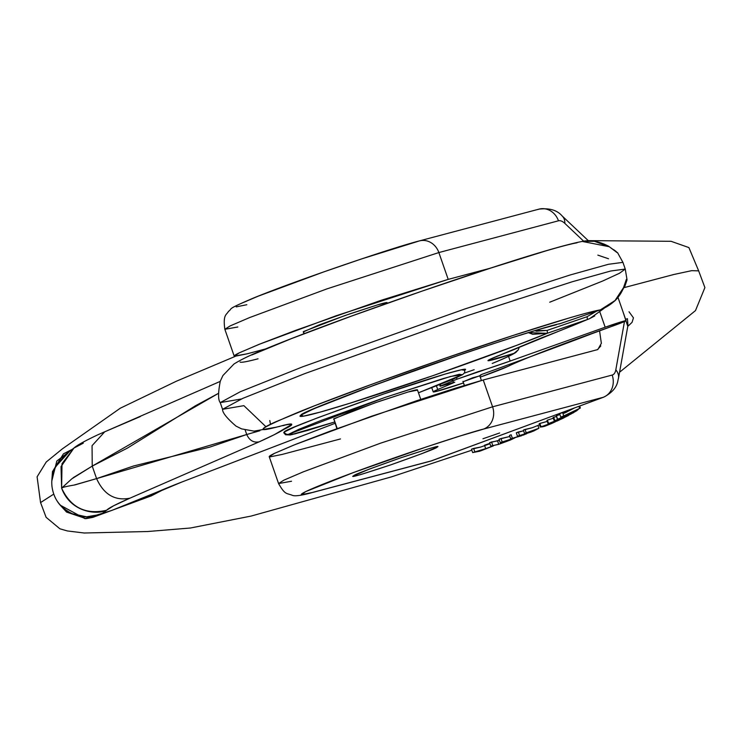 <?xml version="1.0" encoding="UTF-8"?>
<svg xmlns="http://www.w3.org/2000/svg" width="742" height="742" viewBox="0 0 742 742"><rect width="100%" height="100%" fill="white"/><g stroke="black" fill="none" stroke-linecap="round" stroke-linejoin="round"><path stroke-width="1.11" d="M508.159 366.298A40.513 1.558 -19.2 0 1 480.241 377.131L508.159 366.298A135.035 5.185 -19.2 0 1 611.204 326.601L625.831 320.646L605.166 327.213A18.569 0.714 -19.2 0 1 626.09 320.683A18.569 0.714 -19.2 0 1 611.204 326.601L546.631 350.335C528.007 357.514 515.18 362.829 508.159 366.298M463.462 382.974A40.513 1.558 -19.2 0 1 433.235 391.924A40.513 1.558 -19.2 0 1 437.724 389.531L436.482 385.961L437.724 389.531L454.039 382.547L437.724 389.531L433.319 391.72L435.48 391.646L463.462 382.974M599.944 312.215L605.166 327.213L510.171 361.048L605.166 327.213L599.944 312.215M508.539 356.364L510.171 361.048A33.761 1.298 -19.2 0 1 478.59 371.51L457.053 379.162L510.171 361.048L508.539 356.364M456.553 377.706L457.053 379.162L456.553 377.706M440.377 384.43L440.869 385.849L457.053 379.162L440.869 385.849L440.377 384.43M451.795 379.783L452.212 380.989L451.795 379.783M452.472 379.496L453.492 382.445L454.79 382.158L440.136 386.239L453.492 382.445M463.027 381.74L480.844 375.396M463.731 381.546L472.663 377.78L479.814 375.897M334.577 422.022L290.205 434.97L285.559 434.766L283.722 432.669L284.269 432.002C283.88 430.277 317.233 417.533 384.328 393.761C450.848 371.009 470.938 366.845 464.39 370.239L461.366 369.776L445.079 374.079L384.328 393.761L317.715 417.755L294.954 426.835L284.269 432.002A3.552 3.524 53.7 0 0 288.768 434.209L291.689 434.654L307.364 430.499L334.577 422.012L294.657 433.987L288.768 434.209L385.126 397.387L450.654 376.435L462.229 374.729L418.469 392.796L451.943 379.709L462.229 374.729L459.307 374.283L443.633 378.439L385.126 397.387L320.98 420.491L299.054 429.238L288.768 434.209A3.552 3.524 -126.3 0 1 284.269 432.002L283.75 432.734M333.585 419.165L349.287 412.172L380.127 401.07L408.258 391.952C415.492 389.828 418.469 389.235 417.19 390.171L408.174 391.98L375.239 402.758L333.807 418.766L336.887 428.663M140.257 416.587L104.743 431.788L92.064 445.664L92.231 466.106L71.798 478.84L61.623 488.143C62.411 487.355 66.52 486.335 73.977 485.092L96.59 478.609L92.231 466.106L127.355 448.14L195.369 405.818L218.463 393.362L92.231 466.106L96.59 478.609L246.734 434.515L209.754 447.138L133.569 465.985L96.59 478.609C103.834 494.571 114.936 501.1 129.896 498.188L259.19 441.833L274.382 434.636L291.689 424.48C292.079 423.506 288.647 423.97 281.394 425.871C270.505 428.718 264.514 429.813 263.429 429.145C262.343 428.477 266.257 426.103 275.161 422.04L314.562 405.781L374.784 383.197L445.367 358.21L514.039 335.161L568.891 318.058C583.935 313.653 594.425 310.926 600.38 309.868L560.423 323.568C547.661 325.84 470.762 350.178 399.085 376.073C332.295 400.671 299.601 413.684 300.992 415.121C296.114 418.238 307.095 417.208 371.547 396.33C436.491 375.387 523.704 343.453 547.197 333.297L532.663 334.299L528.369 332.629L547.197 333.297L587.154 319.589A181.224 6.956 -19.2 0 1 541.354 337.944L491.547 358.59L488.208 360.742L514.03 353.359A149.244 5.732 -19.2 0 1 492.206 363.459L492.734 363.265C504.616 358.395 512.342 354.769 515.913 352.376L514.03 353.359A149.244 5.732 -19.2 0 1 492.206 363.459L492.985 363.163M240.074 362.077C241.159 362.745 247.151 361.651 258.04 358.803M577.026 242.801C571.071 243.858 560.581 246.585 545.537 250.991L490.685 268.094L422.003 291.142L351.43 316.129L291.207 338.714L251.807 354.973M308.533 411.43C313.003 408.833 331.229 401.441 363.218 389.262L435.526 363.237C494.682 342.869 534.991 330.032 556.426 324.727L538.2 329.624L504.449 340.086L462.925 353.813L375.341 384.718L313.272 409L300.992 415.121L303.534 416.151L320.618 411.995L350.345 403.101L433.467 375.48L516.998 345.215L547.197 333.297L587.154 319.589A181.224 6.956 -19.2 0 1 541.354 337.944A31.98 19.635 69.1 0 0 542.346 337.601M582.266 241.438L609.247 246.724L617.019 252.54L609.247 246.724L594.388 241.271L582.563 241.382C550.592 247.179 443.642 282.758 353.303 315.415C314.673 329.457 284.344 341.07 262.334 350.27C250.277 355.121 240.816 359.712 233.943 364.034L222.915 375.535L220.291 381.184C218.046 392.787 218.018 399.929 220.226 402.6L240.371 391.702L302.708 366.808L464.668 309.034L570.218 274.957L608.431 264.291L622.918 262.362L608.431 264.291L570.218 274.957L464.668 309.034L302.708 366.808L240.371 391.702L220.226 402.6L222.563 409.306L242.699 398.408L305.045 373.514L467.006 315.74L572.555 281.663L610.768 270.997L625.256 269.068L619.514 273.242L602.652 281.032L549.72 302.217M241.549 398.955L220.226 402.6M69.692 451.192L55.928 466.375C51.244 475.492 50.521 484.674 53.739 493.94C56.967 503.197 63.2 509.819 72.447 513.798C81.694 517.786 91.238 517.962 101.088 514.336L146.972 497.437L156.145 492.725M245.175 430.026L246.734 434.515L245.175 430.026M259.876 430.74L246.734 434.515L259.644 430.768M265.877 426.669L243.886 405.661L222.563 409.306C222.387 412.626 226.867 418.228 236.002 426.103L241.577 428.876L254.033 431.13L276.117 427.207M53.739 493.94C56.531 502.436 62.764 509.058 72.447 513.798L86.554 516.812L101.088 514.336L106.662 510.236C97.369 514.929 70.722 512.805 61.623 488.143L62.013 463.667L73.931 448.075L64.971 454.846L55.604 467.024M155.69 492.938L146.972 497.437C149.42 495.248 161.06 490.1 181.901 482.003L335.032 423.32L181.901 482.003C159.419 490.814 147.769 495.953 146.972 497.437L101.088 514.336L106.662 510.236C85.803 515.004 70.787 507.639 61.623 488.143L61.029 466.579L73.931 448.075L83.308 443.169M73.041 477.802L92.231 466.106L92.064 445.664L104.743 431.788L220.207 381.407M474.166 369.702L464.353 373.096L474.166 369.702M609.247 246.724A10.657 7.244 -59.3 0 0 608.44 246.14A10.657 7.244 120.7 0 1 609.247 246.724M617.019 252.54A10.657 10.629 -80.4 0 0 614.2 250.073A10.657 10.629 99.6 0 1 617.019 252.54A211.377 8.116 -19.2 0 1 617.641 252.809L622.918 262.362L625.256 269.068L610.768 270.997L572.555 281.663L467.006 315.74L305.045 373.514L242.699 398.408L222.563 409.306M608.542 258.772L597.829 255.118M278.76 426.678L281.394 425.871C294.12 422.912 295.066 424.025 284.251 429.219C279.446 432.234 271.09 436.444 259.19 441.833C253.597 442.928 249.442 440.479 246.734 434.515C249.442 440.479 253.597 442.928 259.19 441.833L129.896 498.188C115.863 504.337 108.119 508.353 106.662 510.236L113.563 505.812L129.896 498.188C114.936 501.1 103.834 494.571 96.59 478.609L74.868 484.925M284.14 425.426L281.394 425.871C251.844 433.847 257.817 429.164 299.304 411.819C344.362 393.594 422.458 365.778 471.049 349.436C519.864 332.833 583.268 312.744 600.38 309.868L615.025 300.547L623.512 287.673L626.359 279.363A211.377 8.116 -19.2 0 1 627.055 279.827A211.377 8.116 160.8 0 0 626.359 279.363L623.512 287.673C619.885 297.477 612.169 304.879 600.38 309.868A10.657 1.317 71.1 0 1 600.334 309.896A10.657 1.317 -108.9 0 0 600.38 309.868L560.423 323.568A10.657 1.317 71.1 0 1 560.377 323.595A10.657 1.317 -108.9 0 0 560.423 323.568M594.741 315.934L589.538 318.68M589.686 318.615L505.562 352.914A49.751 1.911 160.8 0 0 514.03 353.359L518.287 349.825L515.913 352.376M270.496 424.238L269.782 420.547M542.263 337.638C518.584 347.006 524.501 345.633 505.766 352.84L505.961 352.756M518.287 349.825L519.242 347.358M335.032 423.339L181.901 482.003L154.8 493.384M596.54 311.195L587.043 316.713L547.086 330.413L534.899 330.672L536.401 331.22L547.086 330.413L587.043 316.713L596.549 311.186M623.057 289.232A10.657 7.68 -156.2 0 0 623.512 287.673A10.657 7.68 23.8 0 1 623.057 289.222M600.278 309.896A10.657 1.317 -108.9 0 0 600.334 309.896L558.967 324.041M624.801 284.891A10.657 10.629 -80.4 0 0 626.359 279.363A10.657 10.629 99.6 0 1 624.801 284.891M587.043 316.713A10.657 1.317 71.1 0 1 587.154 319.589A10.657 1.317 -108.9 0 0 587.043 316.713M547.086 330.413A10.657 1.317 71.1 0 1 547.197 333.297A10.657 1.317 -108.9 0 0 547.086 330.413M462.971 381.36L464.381 385.413L462.971 381.36M482.959 438.763L499.663 432.966L482.959 438.763M303.849 333.789L303.441 331.581L304.174 333.668L303.441 331.581L344.882 315.563L377.808 304.795L387.083 302.671M333.807 418.766L337.211 428.551L333.807 418.766M353.656 475.77C353.47 474.973 368.913 469.074 399.975 458.074C429.247 448.391 441.601 444.755 437.047 447.185C437.224 447.973 421.79 453.872 390.719 464.882C361.456 474.565 349.092 478.191 353.656 475.77C352.376 476.716 355.353 476.123 362.597 473.99L390.719 464.882L421.558 453.77L437.047 447.185C438.327 446.239 435.341 446.832 428.106 448.966L399.975 458.074L369.136 469.176L353.656 475.77C353.47 474.973 368.913 469.074 399.975 458.074C429.247 448.391 441.601 444.755 437.047 447.185C437.224 447.973 421.79 453.872 390.719 464.882C361.456 474.565 349.092 478.191 353.656 475.77L369.136 469.176L399.975 458.074L428.106 448.966C435.341 446.832 438.327 446.239 437.047 447.185L421.558 453.77L390.719 464.882L362.597 473.99C355.353 476.123 352.376 476.716 353.656 475.77L353.656 475.77M164.001 489.275L111.856 510.403L85.042 518.677L60.213 505.163L66.567 512.073L86.035 518.649L92.806 517.378L151.479 495.804L164.019 489.266M235.288 356.355L176.448 381.184L120.334 408.183L62.235 448.956L46.227 462.006L37.1 476.818L40.56 502.594L53.795 494.079L40.56 502.566L46.097 517.304L59.916 528.805L67.355 530.947L84.189 533.006L147.816 531.513L190.425 528.007L251.046 516.089L391.526 476.856L471.838 450.199M588.248 240.631L671.074 241.298L688.891 247.578L698.658 270.849L691.646 270.672L673.884 274.484L623.818 287.701L674.014 274.447L691.757 270.663L698.658 270.867M629.021 311.77L633.464 317.854L632.045 322.362L628.344 325.886M559.171 414.732L556.407 415.77L557.585 419.128L556.25 415.937L559.848 414.5M540.324 427.077L539.156 423.71L547.262 421.4L539.861 423.413L541.039 426.789L540.324 427.077L539.156 423.71L539.861 423.413L541.039 426.789L540.324 427.077L544.545 426.362L551.686 423.497L544.554 426.242M489.599 442.714L499.375 440.229L497.567 440.896L498.735 444.254L497.567 440.896L491.547 441.991L492.725 445.376L491.547 441.991L489.599 442.714L490.787 446.1L489.599 442.714M499.032 439.245L509.568 436.528L500.989 438.541L502.167 441.935L500.989 438.541L499.032 439.245L500.21 442.64L499.032 439.245M471.485 449.198L480.853 447.018L473.637 448.418L474.824 451.813L473.637 448.418L471.485 449.198L472.663 452.592L471.485 449.198M509.485 435.424L511.155 434.766L512.332 438.151L511.155 434.766L509.485 435.424L510.663 438.81L509.485 435.424M516.284 432.772L523.611 430.805L518.343 431.983L519.521 435.368L518.343 431.983L516.284 432.772L517.462 436.157L516.284 432.772M523.36 430.091L532.394 427.698L525.058 429.46L526.236 432.836L525.058 429.46L523.36 430.091L524.538 433.476L523.36 430.091M565.385 417.013L557.409 420.899L548.802 423.803L547.336 420.185L553.319 418.219M553.078 417.505L556.454 416.512L553.653 417.227L554.821 420.593L553.653 417.227L553.078 417.505L554.246 420.872L553.078 417.505M561.332 417.069L560.767 417.125L559.598 413.767L562.612 412.552M618.401 378.68A17.771 12.568 -169.8 0 0 618.438 378.476A17.771 12.568 -169.8 0 0 615.823 369.794L624.467 321.564L615.823 369.794A17.771 8.032 -110.3 0 1 612.178 375.053L492.577 406.811L483.237 379.987L371.213 416.345L293.971 445.014L274.494 453.353L269.235 456.72L278.575 483.552L283.834 480.185L303.311 471.838L380.553 443.169L492.577 406.811L483.237 379.987L597.44 349.658L600.816 345.939M291.541 481.243L278.575 483.552C285.318 495.35 286.431 492.883 292.376 495.341C294.76 496.389 300.955 495.582 310.963 492.911L430.564 461.153M282.201 454.419L340.467 438.939L282.201 454.419L269.68 456.942C268.326 456.766 269.893 455.588 274.373 453.408L295.566 444.375L330.023 431.195L416.531 400.782L455.421 388.177L483.237 379.987L597.727 349.575M480.733 374.775A355.344 13.644 160.8 0 0 599.564 330.774L601.354 343.323L599.555 330.756M430.443 461.181A17.771 15.832 -104.9 0 0 431.835 460.745L603.153 397.322L483.561 429.08L459.855 436.064L426.715 446.805L352.988 472.719L305.574 491.649L301.577 494.654L312.243 492.512L431.835 460.745A35.533 16.064 69.7 0 0 432.512 460.532A35.533 16.064 -110.3 0 1 431.835 460.745L312.243 492.512C295.659 497.27 290.205 496.027 352.988 472.719C417.004 449.086 473.86 431.297 483.561 429.08L603.153 397.322L431.835 460.745A17.771 15.832 75.1 0 1 430.601 461.134L603.812 397.109A35.533 16.064 69.7 0 0 603.969 397.053M72.234 449.327L56.837 461.005L51.819 480.899L52.478 471.624L63.46 453.826L72.132 449.402M603.83 397.109A35.533 16.064 -110.3 0 1 603.153 397.322A35.533 16.064 69.7 0 0 603.793 397.118C618.976 389.096 617.465 379.923 618.438 378.476M625.627 319.329L627.417 318.67L627.964 325.311L618.448 378.439M278.575 483.552L283.834 480.185L303.311 471.838L380.553 443.169L492.577 406.811A17.771 15.832 75.1 0 1 483.561 429.08A17.771 15.832 -104.9 0 0 492.577 406.811L612.178 375.053A17.771 15.832 75.1 0 1 603.153 397.322A17.771 15.832 -104.9 0 0 612.178 375.053A17.771 8.032 -110.3 0 0 615.823 369.794A17.771 12.568 10.2 0 1 618.438 378.494M310.842 492.948A17.771 15.832 -104.9 0 0 312.243 492.512A17.771 15.832 75.1 0 1 310.842 492.948M601.354 343.323L597.829 349.528M599.564 330.774A355.344 13.644 -19.2 0 1 530.882 356.522M622.937 311.603L627.778 326.387M240.185 303.868L258.235 296.16L323.8 271.887L361.317 259.014L418.163 241.298A17.771 15.832 75.1 0 1 419.564 240.862A17.771 15.832 75.1 0 1 438.865 252.558L448.205 279.382L490.054 268.27L448.205 279.382L381.499 300.185L294.991 330.598L260.535 343.769L239.341 352.812C234.862 354.991 233.294 356.169 234.648 356.336L247.16 353.813L234.203 356.123L239.462 352.756L258.939 344.409L336.182 315.74L448.205 279.382L438.865 252.558L326.842 288.916L249.59 317.585L230.113 325.933L224.854 329.29L230.113 325.933L249.59 317.585L326.842 288.916L438.865 252.558L558.466 220.801A17.771 8.032 -110.3 0 1 564.838 223.388L583.666 241.196L564.838 223.388A17.771 11.686 -46.6 0 0 562.148 215.95A17.771 11.686 -46.6 0 0 561.935 215.764M247.16 353.813L265.506 348.944L247.16 353.813M246.845 304.721L236.179 306.873M562.121 215.922A17.771 11.686 133.4 0 1 564.838 223.388A17.771 8.032 -110.3 0 0 558.466 220.801A17.771 15.832 -104.9 0 0 539.156 209.096M537.764 209.532A17.771 15.832 75.1 0 1 538.998 209.142A17.771 15.832 75.1 0 1 558.466 220.801L438.865 252.558A17.771 15.832 -104.9 0 0 419.564 240.862M237.82 326.99L224.854 329.29L234.203 356.123M303.218 331.98L318.93 324.987L349.77 313.875L377.891 304.767C385.126 302.643 388.112 302.05 386.832 302.986M493.476 445.84L485.676 448.641L484.637 445.664L485.676 448.641L472.663 452.592L479.555 451.247L472.663 452.592L481.762 450.468L493.476 445.84M484.498 445.246L489.822 443.345M501.36 443.364L510.32 440.043M514.874 437.891L500.21 442.64L506.22 441.49L498.735 444.254L490.787 446.1L498.809 444.31L490.787 446.1L498.735 444.254L506.22 441.49L500.21 442.64L510.283 440.062L514.874 437.891M500.321 443.753L508.372 440.767M520.541 435.415L530.901 432.113L517.462 436.157L525.206 434.358M538.905 428.264L537.931 425.454L538.905 428.264L524.538 433.476L533.22 431.176L524.538 433.476L533.711 430.991L538.905 428.264M530.651 432.15L517.462 436.157L526.607 433.81M524.26 434.701L510.663 438.81L521.691 435.721M531.764 431.761L530.901 432.113M524.362 434.673L523.296 435.1M552.41 423.181L555.535 421.679L541.039 426.789L551.269 423.673M541.864 426.919L544.545 426.362M558.976 420.148L550.583 423.088M557.01 420.705L557.492 420.547M561.082 419.184L563.336 418.126M552.336 418.525L547.336 420.185L548.802 423.803L550.981 422.69M554.793 421.475L566.239 416.661M565.692 416.921L548.505 423.552M548.802 423.803L557.418 420.89M564.022 417.783L563.28 418.145M567.565 415.993L554.246 420.872L571.145 413.999L554.246 420.872L568.094 415.715M556.25 415.937L557.418 419.295L572.88 413.053L577.87 409.769L572.88 413.053L568.409 414.667M557.474 419.323L566.341 416.058M561.898 418.108L559.848 418.488L569.55 414.759L576.998 410.586M573.13 412.914L573.677 412.608M578.278 409.398L572.036 412.914L563.085 416.364L578.25 409.389L572.036 412.914L563.085 416.364L569.596 413.711M572.768 412.237L578.241 409.371M578.148 409.593L571.628 413.211L560.785 417.078L563.762 415.91L562.594 412.552L563.762 415.91L579.641 408.397L578.918 406.328L579.641 408.397L580.374 408.035L579.678 406.041M560.767 417.125L559.644 413.795M561.202 413.062L559.616 413.721L560.785 417.078L572.36 412.329L579.641 408.397M563.169 412.339L562.594 412.552M565.784 412.246L573.464 408.35L565.719 412.19M574.364 408.017L564.458 413.136L574.364 408.017M566.702 412.098L563.558 413.257L563.642 411.986L563.939 412.84L568.279 410.27M568.752 410.094L563.939 412.84M568.715 410.382L570.032 409.621M559.078 413.674L560.831 413.025M559.032 413.693L561.898 412.635M433.217 391.878L431.788 387.778M626.081 320.646L618.003 297.44M439.607 384.736L440.136 386.239M73.931 448.075C76.435 445.59 84.403 441.165 97.823 434.803L104.743 431.788M613.3 249.6L608.486 246.168C599.072 241.326 590.465 239.722 582.665 241.354M613.736 249.72L617.641 252.809M625.256 269.068L627.055 279.845L624.783 286.542L623.632 287.887M505.766 352.84L490.286 359.174M418.469 392.806L453.418 379.088L462.674 374.58L464.557 372.799L464.937 369.562M623.085 289.176L617.372 298.201L614.719 301.011L600.334 309.896M623.085 289.167L624.272 285.549M604.044 308.394L589.732 318.596M479.684 375.545L481.4 380.479M464.316 385.441L462.906 381.388M387.055 302.588L387.287 303.246M417.412 389.773L420.76 399.372M698.649 270.839L704.9 287.599L695.477 310.61L619.561 372.243M539.527 424.795L532.515 427.642M489.961 443.744L480.538 447.12M509.058 436.723L509.828 436.426M538.998 209.142C549.414 207.871 557.131 210.144 562.148 215.959L588.48 240.844M539.035 209.123L419.443 240.89C388.752 248.783 292.292 282.043 253.291 298.117C224.242 310.546 233.637 307.772 228.35 311.482C227.052 314.729 222.646 313.922 224.854 329.29M481.781 450.459L479.564 451.238M500.831 443.568L498.828 444.3M533.804 430.954L532.404 431.51M546.937 420.454L548.106 423.821M568.558 415.464L567.723 415.91M563.113 412.181L563.466 413.211"/></g></svg>
